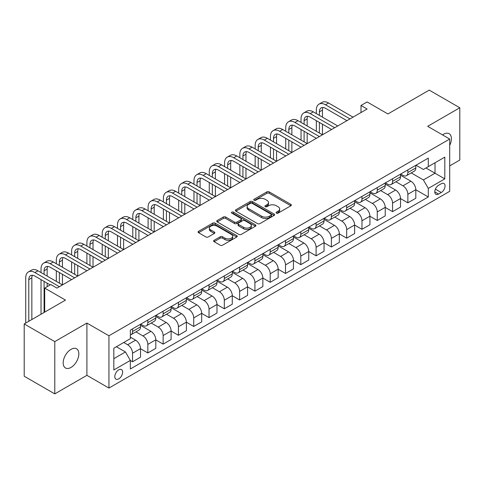 <?xml version="1.0" encoding="UTF-8"?>
<svg xmlns="http://www.w3.org/2000/svg" width="484" height="484" viewBox="0 0 484 484"><rect width="100%" height="100%" fill="white"/><g stroke="black" fill="none" stroke-linecap="round" stroke-linejoin="round"><path stroke-width="0.73" d="M276.418 213.129A1.192 0.684 0 0 0 278.1 213.129L290.86 205.761A1.7 0.98 0 0 0 291.356 205.065A1.7 0.98 0 0 0 290.86 204.375L269.243 191.894A1.7 0.98 0 0 0 266.841 191.894L254.076 199.257A1.192 0.684 0 0 0 253.731 199.747A1.192 0.684 0 0 0 254.076 200.231A1.192 0.684 0 0 0 255.758 200.231L257.409 199.275A5.433 3.14 0 0 1 265.099 199.275L266.902 200.316A5.433 3.14 0 0 1 268.493 202.536A5.433 3.14 0 0 1 266.902 204.756L265.25 205.706A1.192 0.684 0 0 0 264.899 206.19A1.192 0.684 0 0 0 265.25 206.68A1.192 0.684 0 0 0 266.932 206.68L268.578 205.724A5.433 3.14 0 0 1 276.267 205.724L278.07 206.765A5.433 3.14 0 0 1 279.661 208.985A5.433 3.14 0 0 1 278.07 211.206L276.418 212.155A1.192 0.684 0 0 0 276.068 212.639A1.192 0.684 0 0 0 276.418 213.129L276.418 212.155M71.003 367.429A11.078 6.395 120 0 0 78.239 357.67A11.078 6.395 120 0 0 76.539 348.795A11.078 6.395 120 0 0 71.003 349.345A11.078 6.395 120 0 0 63.767 359.104A11.078 6.395 120 0 0 65.467 367.979A11.078 6.395 120 0 0 71.003 367.429M449.703 145.388A11.078 6.395 120 0 0 449.122 133.687A11.078 6.395 120 0 0 443.586 134.231A11.078 6.395 120 0 0 442.558 134.909M118.725 378.875A5.536 3.194 120 0 0 122.343 373.993A5.536 3.194 120 0 0 121.49 369.558A5.536 3.194 120 0 0 118.725 369.83A5.536 3.194 120 0 0 115.107 374.707A5.536 3.194 120 0 0 115.954 379.147A5.536 3.194 120 0 0 118.725 378.875M214.116 240.294A1.7 0.98 0 0 0 213.613 240.984A1.7 0.98 0 0 0 214.116 241.679L220.178 245.182A1.7 0.98 0 0 0 222.579 245.182L236.755 236.997A1.7 0.98 0 0 0 237.251 236.307A1.7 0.98 0 0 0 236.755 235.611L215.132 223.13A1.7 0.98 0 0 0 212.73 223.13L198.561 231.31A1.7 0.98 0 0 0 198.065 232.005A1.7 0.98 0 0 0 198.561 232.701L205.888 236.93A1.7 0.98 0 0 0 208.289 236.93L214.351 233.427A1.7 0.98 0 0 0 214.854 232.731A1.7 0.98 0 0 0 214.351 232.042L210.721 229.942A4.544 2.626 0 0 1 209.391 228.085A4.544 2.626 0 0 1 212.192 225.665A4.544 2.626 0 0 1 217.147 226.234L231.376 234.45A4.544 2.626 0 0 1 232.707 236.307A4.544 2.626 0 0 1 229.906 238.727A4.544 2.626 0 0 1 224.951 238.158L222.579 236.791A1.7 0.98 0 0 0 220.178 236.791L214.116 240.294L214.116 241.679M449.703 165.879L459.8 160.053L459.8 107.775L429.211 90.115L387.914 113.958L367.114 101.949L360.997 105.482L367.114 109.015L56.93 288.095L50.814 284.562L44.697 288.095L44.697 312.113M54.789 341.607L54.789 393.885L86.908 375.342L86.908 323.064L54.789 341.607L24.2 323.947L65.497 300.104L44.697 288.095M86.908 323.064L108.936 335.781L449.703 139.035L449.703 191.313L108.936 388.059L108.936 335.781M459.8 107.775L427.681 126.318L449.703 139.035M257.53 223.614A1.7 0.98 0 0 0 259.932 223.614L274.107 215.434A1.7 0.98 0 0 0 274.603 214.739A1.7 0.98 0 0 0 274.107 214.043L252.485 201.562A1.7 0.98 0 0 0 250.083 201.562L235.914 209.747A1.7 0.98 0 0 0 235.418 210.437A1.7 0.98 0 0 0 235.914 211.133L257.53 223.614M232.241 213.383A1.192 0.684 0 0 1 233.451 213.553L233.451 212.137L255.431 224.83A1.7 0.98 0 0 1 255.927 225.52A1.7 0.98 0 0 1 255.431 226.216L241.256 234.395A1.7 0.98 0 0 1 238.854 234.395L217.237 221.914L217.237 220.529A1.7 0.98 0 0 0 216.741 221.224A1.7 0.98 0 0 0 217.237 221.914M217.237 220.529L223.299 217.026A1.7 0.98 0 0 1 225.701 217.026L234.474 222.089A1.7 0.98 0 0 0 236.876 222.089L240.899 219.766A1.7 0.98 0 0 0 241.395 219.071A1.7 0.98 0 0 0 240.899 218.381L231.769 213.111A1.192 0.684 0 0 1 231.419 212.621A1.192 0.684 0 0 1 232.157 211.992A1.192 0.684 0 0 1 233.451 212.137M54.789 393.885L24.2 376.225L24.2 323.947M441.263 183.757L438.571 185.311A5.366 3.098 120 0 0 435.068 190.037A5.366 3.098 120 0 0 435.89 194.332A5.366 3.098 120 0 0 438.571 194.066L441.263 192.517A5.366 3.098 120 0 0 444.766 187.786A5.366 3.098 120 0 0 443.943 183.49A5.366 3.098 120 0 0 441.263 183.757M415.998 165.207L423.397 169.485L428.292 166.659L428.292 158.111L130.347 330.13L130.347 338.673L113.831 348.214L113.831 369.97L130.347 360.435L130.347 368.983L428.292 196.964L428.292 188.415L423.397 179.939L411.231 172.915M428.292 166.659L444.808 157.118L444.808 178.88L428.292 188.415M86.908 375.342L108.936 388.059M360.997 105.482L360.997 112.548M425.968 168.002L435.019 173.23L435.019 162.775L444.808 157.118M423.397 179.939L435.019 173.23L444.808 178.88M113.831 358.668L125.453 351.959L116.396 346.732M130.347 360.507L132.549 361.778L132.549 353.229A6.921 3.999 -120 0 0 127.655 344.753L123.741 342.49M132.549 361.778L140.505 357.186L140.505 348.637A6.921 3.999 -120 0 0 135.611 340.161L130.347 337.124M140.505 348.71L147.844 352.945L147.844 344.396A6.921 3.999 -120 0 0 142.949 335.92L135.925 331.861M147.844 352.945L155.8 348.353L155.8 339.804A6.921 3.999 -120 0 0 150.905 331.328L140.505 325.327M155.8 339.877L163.138 344.118L163.138 335.569A6.921 3.999 -120 0 0 158.244 327.093L151.22 323.034M163.138 344.118L171.094 339.526L171.094 330.977A6.921 3.999 -120 0 0 166.2 322.501L155.8 316.494M171.094 331.044L178.433 335.285L178.433 326.736A6.921 3.999 -120 0 0 173.538 318.26L166.514 314.201M178.433 335.285L186.388 330.693L186.388 322.144A6.921 3.999 -120 0 0 181.494 313.668L171.094 307.661M186.388 322.217L193.727 326.452L193.727 317.909A6.921 3.999 -120 0 0 188.833 309.427L181.809 305.374M193.727 326.452L201.683 321.86L201.683 313.317A6.921 3.999 -120 0 0 196.788 304.835L186.388 298.834M201.683 313.384L209.021 317.625L209.021 309.076A6.921 3.999 -120 0 0 204.127 300.6L197.103 296.541M209.021 317.625L216.977 313.033L216.977 304.484A6.921 3.999 -120 0 0 212.083 296.008L201.683 290.001M216.977 304.557L224.322 308.792L224.322 300.243A6.921 3.999 -120 0 0 219.427 291.767L212.397 287.714M224.322 308.792L232.272 304.2L232.272 295.651A6.921 3.999 -120 0 0 227.377 287.175L216.977 281.174M232.272 295.724L239.616 299.965L239.616 291.416A6.921 3.999 -120 0 0 234.722 282.94L227.692 278.881M239.616 299.965L247.566 295.373L247.566 286.824A6.921 3.999 -120 0 0 242.672 278.348L232.272 272.341M247.566 286.897L254.911 291.132L254.911 282.583A6.921 3.999 -120 0 0 250.016 274.107L242.986 270.048M254.911 291.132L262.86 286.54L262.86 277.991A6.921 3.999 -120 0 0 257.966 269.515L247.566 263.514M262.86 278.064L270.205 282.305L270.205 273.756A6.921 3.999 -120 0 0 265.311 265.274L258.281 261.221M270.205 282.305L278.155 277.713L278.155 269.164A6.921 3.999 -120 0 0 273.26 260.682L262.86 254.681M278.155 269.231L285.499 273.472L285.499 264.923A6.921 3.999 -120 0 0 280.605 256.447L273.575 252.388M285.499 273.472L293.449 268.88L293.449 260.332A6.921 3.999 -120 0 0 288.561 251.855L278.155 245.848M293.449 260.404L300.794 264.639L300.794 256.096A6.921 3.999 -120 0 0 295.899 247.614L288.869 243.561M300.794 264.639L308.75 260.047L308.75 251.505A6.921 3.999 -120 0 0 303.855 243.022L293.449 237.021M308.75 251.571L316.088 255.812L316.088 247.263A6.921 3.999 -120 0 0 311.194 238.787L304.17 234.728M316.088 255.812L324.044 251.22L324.044 242.672A6.921 3.999 -120 0 0 319.15 234.196L308.75 228.188M324.044 242.744L331.383 246.979L331.383 238.43A6.921 3.999 -120 0 0 326.488 229.954L319.464 225.901M331.383 246.979L339.338 242.387L339.338 233.839A6.921 3.999 -120 0 0 334.444 225.362L324.044 219.361M339.338 233.911L346.677 238.152L346.677 229.604A6.921 3.999 -120 0 0 341.783 221.127L334.759 217.068M346.677 238.152L354.633 233.56L354.633 225.012A6.921 3.999 -120 0 0 349.738 216.536L339.338 210.528M354.633 225.078L361.971 229.319L361.971 220.771A6.921 3.999 -120 0 0 357.077 212.294L350.053 208.235M361.971 229.319L369.927 224.727L369.927 216.179A6.921 3.999 -120 0 0 365.033 207.703L354.633 201.695M369.927 216.251L377.266 220.492L377.266 211.944A6.921 3.999 -120 0 0 372.371 203.462L365.347 199.408M377.266 220.492L385.222 215.9L385.222 207.352A6.921 3.999 -120 0 0 380.327 198.87L369.927 192.868M385.222 207.418L392.566 211.659L392.566 203.111A6.921 3.999 -120 0 0 387.672 194.635L380.642 190.575M392.566 211.659L400.516 207.067L400.516 198.519A6.921 3.999 -120 0 0 395.622 190.043L385.222 184.035M400.516 198.591L407.861 202.826L407.861 194.278A6.921 3.999 -120 0 0 402.966 185.802L395.936 181.748M407.861 202.826L415.81 198.234L415.81 189.686A6.921 3.999 -120 0 0 410.916 181.21L400.516 175.208M400.698 174.04L402.966 175.347A6.921 3.999 -120 0 0 406.427 175.692A6.921 3.999 -120 0 0 407.861 172.522L407.861 169.908M385.403 182.873L387.672 184.18A6.921 3.999 -120 0 0 391.132 184.519A6.921 3.999 -120 0 0 392.566 181.355L392.566 178.741M370.109 191.7L372.371 193.007A6.921 3.999 -120 0 0 375.832 193.352A6.921 3.999 -120 0 0 377.266 190.182L377.266 187.568M354.814 200.533L357.077 201.84A6.921 3.999 -120 0 0 360.538 202.179A6.921 3.999 -120 0 0 361.971 199.015L361.971 196.401M339.52 209.36L341.783 210.667A6.921 3.999 -120 0 0 345.243 211.012A6.921 3.999 -120 0 0 346.677 207.842L346.677 205.228M324.226 218.193L326.488 219.5A6.921 3.999 -120 0 0 329.949 219.845A6.921 3.999 -120 0 0 331.383 216.675L331.383 214.061M308.931 227.026L311.194 228.333A6.921 3.999 -120 0 0 314.654 228.672A6.921 3.999 -120 0 0 316.088 225.502L316.088 222.888M293.637 235.853L295.899 237.16A6.921 3.999 -120 0 0 299.36 237.505A6.921 3.999 -120 0 0 300.794 234.335L300.794 231.721M278.342 244.686L280.605 245.993A6.921 3.999 -120 0 0 284.066 246.332A6.921 3.999 -120 0 0 285.499 243.168L285.499 240.554M263.048 253.513L265.311 254.82A6.921 3.999 -120 0 0 268.771 255.165A6.921 3.999 -120 0 0 270.205 251.995L270.205 249.381M247.754 262.346L250.016 263.653A6.921 3.999 -120 0 0 253.477 263.998A6.921 3.999 -120 0 0 254.911 260.828L254.911 258.214M232.453 271.173L234.722 272.48A6.921 3.999 -120 0 0 238.182 272.825A6.921 3.999 -120 0 0 239.616 269.655L239.616 267.041M217.159 280.006L219.427 281.313A6.921 3.999 -120 0 0 222.888 281.658A6.921 3.999 -120 0 0 224.322 278.488L224.322 275.874M201.864 288.839L204.127 290.146A6.921 3.999 -120 0 0 207.588 290.485A6.921 3.999 -120 0 0 209.021 287.321L209.021 284.701M186.57 297.666L188.833 298.973A6.921 3.999 -120 0 0 192.293 299.318A6.921 3.999 -120 0 0 193.727 296.147L193.727 293.534M171.276 306.499L173.538 307.806A6.921 3.999 -120 0 0 176.999 308.145A6.921 3.999 -120 0 0 178.433 304.981L178.433 302.367M155.981 315.326L158.244 316.633A6.921 3.999 -120 0 0 161.704 316.978A6.921 3.999 -120 0 0 163.138 313.807L163.138 311.194M140.687 324.159L142.949 325.466A6.921 3.999 -120 0 0 146.41 325.811A6.921 3.999 -120 0 0 147.844 322.64L147.844 320.027M415.81 189.758L428.292 196.964M406.427 175.692L414.377 171.1A6.921 3.999 -120 0 0 415.81 167.93L415.81 165.316M391.132 184.519L399.082 179.927A6.921 3.999 -120 0 0 400.516 176.763L400.516 174.149M375.832 193.352L383.788 188.76A6.921 3.999 -120 0 0 385.222 185.59L385.222 182.976M360.538 202.179L368.493 197.593A6.921 3.999 -120 0 0 369.927 194.423L369.927 191.809M345.243 211.012L353.199 206.42A6.921 3.999 -120 0 0 354.633 203.25L354.633 200.636M329.949 219.845L337.905 215.253A6.921 3.999 -120 0 0 339.338 212.083L339.338 209.469M314.654 228.672L322.61 224.08A6.921 3.999 -120 0 0 324.044 220.91L324.044 218.296M299.36 237.505L307.316 232.913A6.921 3.999 -120 0 0 308.75 229.743L308.75 227.129M284.066 246.332L292.021 241.74A6.921 3.999 -120 0 0 293.449 238.576L293.449 235.962M268.771 255.165L276.721 250.573A6.921 3.999 -120 0 0 278.155 247.403L278.155 244.789M253.477 263.998L261.427 259.406A6.921 3.999 -120 0 0 262.86 256.236L262.86 253.622M238.182 272.825L246.132 268.233A6.921 3.999 -120 0 0 247.566 265.063L247.566 262.449M222.888 281.658L230.838 277.066A6.921 3.999 -120 0 0 232.272 273.896L232.272 271.282M207.588 290.485L215.543 285.893A6.921 3.999 -120 0 0 216.977 282.729L216.977 280.109M192.293 299.318L200.249 294.726A6.921 3.999 -120 0 0 201.683 291.556L201.683 288.942M176.999 308.145L184.955 303.553A6.921 3.999 -120 0 0 186.388 300.389L186.388 297.775M161.704 316.978L169.66 312.386A6.921 3.999 -120 0 0 171.094 309.216L171.094 306.602M146.41 325.811L154.366 321.219A6.921 3.999 -120 0 0 155.8 318.048L155.8 315.435M130.347 334.916A6.921 3.999 -120 0 0 131.116 334.638L139.071 330.046A6.921 3.999 -120 0 0 140.505 326.875L140.505 324.262M131.116 334.638A6.921 3.999 -120 0 0 132.549 331.467L132.549 328.854M125.453 351.959L130.347 360.435M276.89 213.293L278.07 212.615A5.433 3.14 0 0 0 279.661 210.395L279.661 208.985M268.493 202.536L268.493 203.946A5.433 3.14 0 0 1 266.902 206.166L265.722 206.843M290.836 205.773L269.243 193.304A1.7 0.98 0 0 0 266.841 193.304L254.554 200.394M274.107 214.043L274.107 215.434L252.485 202.977A1.7 0.98 0 0 0 250.083 202.977L235.938 211.145M271.101 215.223A1.192 0.684 0 0 0 271.451 214.739A1.192 0.684 0 0 0 271.101 214.255L252.128 203.298A1.192 0.684 0 0 0 250.446 203.298L248.703 204.302A5.433 3.14 0 0 0 247.112 206.523A5.433 3.14 0 0 0 248.703 208.743L261.675 216.227A5.433 3.14 0 0 0 269.364 216.227L271.101 215.223L271.101 216.638A1.192 0.684 0 0 0 271.451 216.154L271.451 214.739M247.112 206.523L247.112 207.932A5.433 3.14 0 0 0 248.703 210.153L248.703 208.743M271.101 216.638L269.364 217.643A5.433 3.14 0 0 1 261.675 217.643L248.703 210.153M217.262 221.926L223.299 218.441L223.299 217.026M241.395 219.071L241.395 220.486A1.7 0.98 0 0 1 240.899 221.182L236.876 223.505A1.7 0.98 0 0 1 234.474 223.505L225.701 218.441A1.7 0.98 0 0 0 223.299 218.441M233.451 213.553L255.407 226.228M243.567 227.341A4.544 2.626 0 0 0 248.522 227.91A4.544 2.626 0 0 0 251.323 225.49A4.544 2.626 0 0 0 249.992 223.632L244.983 220.734A1.7 0.98 0 0 0 242.581 220.734L238.558 223.057A1.7 0.98 0 0 0 238.055 223.753A1.7 0.98 0 0 0 238.558 224.449L243.567 227.341L243.567 228.757A4.544 2.626 0 0 0 248.522 229.325A4.544 2.626 0 0 0 251.323 226.899L251.323 225.49M238.055 223.753L238.055 225.169A1.7 0.98 0 0 0 238.558 225.859L238.558 224.449M243.567 228.757L238.558 225.859M232.707 236.307L232.707 237.717A4.544 2.626 0 0 1 229.906 240.143A4.544 2.626 0 0 1 224.951 239.574L222.579 238.201A1.7 0.98 0 0 0 220.178 238.201L214.134 241.691M209.391 228.085L209.391 229.501A4.544 2.626 0 0 0 210.721 231.358L210.721 229.942M214.333 233.439L210.721 231.358M236.73 237.009L215.132 224.54A1.7 0.98 0 0 0 212.73 224.54L198.585 232.713M316.336 113.607L316.336 110.074A12.977 7.496 60 0 1 319.023 104.133L322.078 102.366A12.977 7.496 60 0 1 328.569 103.007L353.042 117.134M319.023 104.133A12.977 7.496 60 0 1 325.508 104.774L349.98 118.901M346.925 120.667L325.508 108.307A8.652 4.997 -120 0 0 321.182 107.878A8.652 4.997 -120 0 0 319.392 111.84L319.392 115.373M322.991 107.478A8.652 4.997 -120 0 0 322.453 110.074L322.453 117.14M319.392 122.434L319.392 133.033M322.453 124.2L322.453 134.8L297.981 120.667L294.919 122.434L319.392 136.567M316.336 131.267L316.336 120.667M301.036 122.434L301.036 118.901A12.977 7.496 60 0 1 303.728 112.96L306.783 111.199A12.977 7.496 60 0 1 313.275 111.84L337.747 125.967M303.728 112.96A12.977 7.496 60 0 1 310.214 113.607L334.686 127.734M331.631 129.5L310.214 117.14A8.652 4.997 -120 0 0 305.888 116.711A8.652 4.997 -120 0 0 304.097 120.667L304.097 124.2M307.697 116.311A8.652 4.997 -120 0 0 307.159 118.901L307.159 125.967M304.097 131.267L304.097 141.86M307.159 133.033L307.159 143.627L282.686 129.5L279.625 131.267L304.097 145.394M301.036 140.094L301.036 129.5M316.33 138.327L294.919 125.967A8.652 4.997 -120 0 0 290.594 125.537A8.652 4.997 -120 0 0 288.803 129.5L288.803 133.033M292.403 125.138A8.652 4.997 -120 0 0 291.864 127.734L291.864 134.8M288.803 140.094L288.803 150.693M291.864 141.86L291.864 152.46L267.392 138.327L264.331 140.094L288.803 154.227M285.741 148.927L285.741 138.333M285.741 131.267L285.741 127.734A12.977 7.496 60 0 1 288.434 121.793A12.977 7.496 60 0 1 294.919 122.434M288.434 121.793L291.489 120.026A12.977 7.496 60 0 1 297.981 120.667M301.036 147.16L279.625 134.8A8.652 4.997 -120 0 0 275.299 134.37A8.652 4.997 -120 0 0 273.508 138.333L273.508 141.86M277.108 133.971A8.652 4.997 -120 0 0 276.564 136.567L276.564 143.627M273.508 148.927L273.508 159.52M276.564 150.693L276.564 161.287L252.097 147.16L249.036 148.927L273.508 163.054M270.447 157.76L270.447 147.16M270.447 140.094L270.447 136.567A12.977 7.496 60 0 1 273.139 130.626A12.977 7.496 60 0 1 279.625 131.267M273.139 130.626L276.195 128.859A12.977 7.496 60 0 1 282.686 129.5M285.741 155.993L264.331 143.627A8.652 4.997 -120 0 0 260.005 143.197A8.652 4.997 -120 0 0 258.214 147.16L258.214 150.693M261.814 142.798A8.652 4.997 -120 0 0 261.269 145.394L261.269 152.46M258.214 157.76L258.214 168.353M261.269 159.52L261.269 170.12L236.797 155.993L233.742 157.76L258.214 171.887M255.153 166.587L255.153 155.993M255.153 148.927L255.153 145.394A12.977 7.496 60 0 1 257.839 139.452A12.977 7.496 60 0 1 264.331 140.094M257.839 139.452L260.9 137.686A12.977 7.496 60 0 1 267.392 138.327M270.447 164.82L249.036 152.46A8.652 4.997 -120 0 0 244.71 152.03A8.652 4.997 -120 0 0 242.92 155.993L242.92 159.52M246.519 151.631A8.652 4.997 -120 0 0 245.975 154.227L245.975 161.287M242.92 166.587L242.92 177.186M245.975 168.353L245.975 178.953L221.503 164.82L218.447 166.587L242.92 180.713M239.858 175.42L239.858 164.82M239.858 157.76L239.858 154.227A12.977 7.496 60 0 1 242.544 148.285A12.977 7.496 60 0 1 249.036 148.927M242.544 148.285L245.606 146.519A12.977 7.496 60 0 1 252.097 147.16M255.153 173.653L233.742 161.287A8.652 4.997 -120 0 0 229.416 160.863A8.652 4.997 -120 0 0 227.625 164.82L227.625 168.353M231.225 160.464A8.652 4.997 -120 0 0 230.68 163.054L230.68 170.12M227.625 175.42L227.625 186.013M230.68 177.186L230.68 187.78L206.208 173.653L203.153 175.42L227.625 189.547M224.564 184.247L224.564 173.653M224.564 166.587L224.564 163.054A12.977 7.496 60 0 1 227.25 157.112A12.977 7.496 60 0 1 233.742 157.76M227.25 157.112L230.311 155.346A12.977 7.496 60 0 1 236.797 155.993M239.858 182.48L218.447 170.12A8.652 4.997 -120 0 0 214.122 169.69A8.652 4.997 -120 0 0 212.331 173.653L212.331 177.186M215.931 169.291A8.652 4.997 -120 0 0 215.386 171.887L215.386 178.953M212.331 184.247L212.331 194.846M215.386 186.013L215.386 196.613L190.914 182.48L187.859 184.247L212.325 198.379M209.269 193.08L209.269 182.48M209.269 175.42L209.269 171.887A12.977 7.496 60 0 1 211.956 165.945A12.977 7.496 60 0 1 218.447 166.587M211.956 165.945L215.017 164.179A12.977 7.496 60 0 1 221.503 164.82M224.564 191.313L203.153 178.953A8.652 4.997 -120 0 0 198.827 178.523A8.652 4.997 -120 0 0 197.03 182.48L197.03 186.013M200.636 178.124A8.652 4.997 -120 0 0 200.092 180.713L200.092 187.78M197.03 193.08L197.03 203.673M200.092 194.846L200.092 205.44L175.619 191.313L172.558 193.08L197.03 207.206M193.975 201.907L193.975 191.313M193.975 184.247L193.975 180.713A12.977 7.496 60 0 1 196.661 174.772A12.977 7.496 60 0 1 203.153 175.42M196.661 174.772L199.723 173.012A12.977 7.496 60 0 1 206.208 173.653M209.269 200.146L187.859 187.78A8.652 4.997 -120 0 0 183.533 187.35A8.652 4.997 -120 0 0 181.736 191.313L181.736 194.846M185.342 186.951A8.652 4.997 -120 0 0 184.797 189.547L184.797 196.613M181.736 201.907L181.736 212.506M184.797 203.673L184.797 214.273L160.325 200.146L157.264 201.907L181.736 216.039M178.681 210.74L178.681 200.146M178.681 193.08L178.681 189.547A12.977 7.496 60 0 1 181.367 183.605A12.977 7.496 60 0 1 187.859 184.247M181.367 183.605L184.428 181.839A12.977 7.496 60 0 1 190.914 182.48M193.975 208.973L172.558 196.613A8.652 4.997 -120 0 0 168.232 196.183A8.652 4.997 -120 0 0 166.442 200.146L166.442 203.673M170.041 195.784A8.652 4.997 -120 0 0 169.503 198.379L169.503 205.44M166.442 210.74L166.442 221.339M169.503 212.506L169.503 223.1L145.031 208.973L141.969 210.74L166.442 224.866M163.386 219.573L163.386 208.973M163.386 201.907L163.386 198.379A12.977 7.496 60 0 1 166.072 192.438A12.977 7.496 60 0 1 172.558 193.08M166.072 192.438L169.134 190.672A12.977 7.496 60 0 1 175.619 191.313M178.681 217.806L157.264 205.44A8.652 4.997 -120 0 0 152.938 205.01A8.652 4.997 -120 0 0 151.147 208.973L151.147 212.506M154.747 204.617A8.652 4.997 -120 0 0 154.208 207.206L154.208 214.273M151.147 219.573L151.147 230.166M154.208 221.339L154.208 231.933L129.736 217.806L126.675 219.573L151.147 233.699M148.092 228.4L148.092 217.806M148.092 210.74L148.092 207.206A12.977 7.496 60 0 1 150.778 201.265A12.977 7.496 60 0 1 157.264 201.907M150.778 201.265L153.833 199.499A12.977 7.496 60 0 1 160.325 200.146M163.386 226.633L141.969 214.273A8.652 4.997 -120 0 0 137.644 213.843A8.652 4.997 -120 0 0 135.853 217.806L135.853 221.339M139.452 213.444A8.652 4.997 -120 0 0 138.914 216.039L138.914 223.1M135.853 228.4L135.853 238.999M138.914 230.166L138.914 240.766L114.442 226.633L111.38 228.4L135.853 242.532M132.791 237.233L132.791 226.633M132.791 219.573L132.791 216.039A12.977 7.496 60 0 1 135.484 210.098A12.977 7.496 60 0 1 141.969 210.74M135.484 210.098L138.539 208.332A12.977 7.496 60 0 1 145.031 208.973M148.092 235.466L126.675 223.1A8.652 4.997 -120 0 0 122.349 222.676A8.652 4.997 -120 0 0 120.558 226.633L120.558 230.166M124.158 222.277A8.652 4.997 -120 0 0 123.62 224.866L123.62 231.933M120.558 237.233L120.558 247.826M123.62 238.999L123.62 249.593L99.147 235.466L96.086 237.233L120.558 251.359M117.497 246.06L117.497 235.466M117.497 228.4L117.497 224.866A12.977 7.496 60 0 1 120.189 218.925A12.977 7.496 60 0 1 126.675 219.573M120.189 218.925L123.245 217.159A12.977 7.496 60 0 1 129.736 217.806M132.791 244.293L111.38 231.933A8.652 4.997 -120 0 0 107.055 231.503A8.652 4.997 -120 0 0 105.264 235.466L105.264 238.999M108.864 231.104A8.652 4.997 -120 0 0 108.319 233.699L108.319 240.766M105.264 246.06L105.264 256.659M108.319 247.826L108.319 258.426L83.853 244.293L80.792 246.06L105.264 260.192M102.203 254.893L102.203 244.293M102.203 237.233L102.203 233.699A12.977 7.496 60 0 1 104.895 227.758A12.977 7.496 60 0 1 111.38 228.4M104.895 227.758L107.95 225.992A12.977 7.496 60 0 1 114.442 226.633M117.497 253.126L96.086 240.766A8.652 4.997 -120 0 0 91.76 240.336A8.652 4.997 -120 0 0 89.97 244.293L89.97 247.826M93.569 239.937A8.652 4.997 -120 0 0 93.025 242.532L93.025 249.593M89.97 254.893L89.97 265.486M93.025 256.659L93.025 267.253L68.553 253.126L65.497 254.893L89.97 269.019M86.908 263.726L86.908 253.126M86.908 246.06L86.908 242.532A12.977 7.496 60 0 1 89.594 236.591A12.977 7.496 60 0 1 96.086 237.233M89.594 236.591L92.656 234.825A12.977 7.496 60 0 1 99.147 235.466M102.203 261.959L80.792 249.593A8.652 4.997 -120 0 0 76.466 249.163A8.652 4.997 -120 0 0 74.675 253.126L74.675 256.659M78.275 248.764A8.652 4.997 -120 0 0 77.73 251.359L77.73 258.426M74.675 263.726L74.675 274.319M77.73 265.486L77.73 276.086L53.258 261.959L50.203 263.726L74.675 277.852M71.614 272.553L71.614 261.959M71.614 254.893L71.614 251.359A12.977 7.496 60 0 1 74.3 245.418A12.977 7.496 60 0 1 80.792 246.06M74.3 245.418L77.361 243.652A12.977 7.496 60 0 1 83.853 244.293M86.908 270.786L65.497 258.426A8.652 4.997 -120 0 0 61.172 257.996A8.652 4.997 -120 0 0 59.381 261.959L59.381 265.486M62.98 257.597A8.652 4.997 -120 0 0 62.436 260.192L62.436 267.253M59.381 272.553L59.381 283.152M62.436 274.319L62.436 284.913L37.964 270.786L34.909 272.553L59.381 286.679M56.319 281.385L56.319 270.786M56.319 263.726L56.319 260.192A12.977 7.496 60 0 1 59.006 254.251A12.977 7.496 60 0 1 65.497 254.893M59.006 254.251L62.067 252.485A12.977 7.496 60 0 1 68.553 253.126M71.614 279.619L50.203 267.253A8.652 4.997 -120 0 0 45.877 266.829A8.652 4.997 -120 0 0 44.086 270.786L44.086 274.319M47.686 266.43A8.652 4.997 -120 0 0 47.142 269.019L47.142 276.086M44.086 281.385L44.086 312.464M47.142 283.152L47.142 286.679M41.025 314.231L41.025 279.619M41.025 272.553L41.025 269.019A12.977 7.496 60 0 1 43.711 263.078A12.977 7.496 60 0 1 50.203 263.726M43.711 263.078L46.773 261.312A12.977 7.496 60 0 1 53.258 261.959M50.203 284.919L34.909 276.086A8.652 4.997 -120 0 0 30.583 275.656A8.652 4.997 -120 0 0 28.786 279.619L28.786 321.297M32.392 275.257A8.652 4.997 -120 0 0 31.847 277.852L31.847 319.531M25.731 323.064L25.731 277.852A12.977 7.496 60 0 1 28.417 271.911A12.977 7.496 60 0 1 34.909 272.553M28.417 271.911L31.478 270.145A12.977 7.496 60 0 1 37.964 270.786M127.655 344.753L135.611 340.161M142.949 335.92L150.905 331.328M158.244 327.093L166.2 322.501M173.538 318.26L181.494 313.668M188.833 309.427L196.788 304.835M204.127 300.6L212.083 296.008M219.427 291.767L227.377 287.175M234.722 282.94L242.672 278.348M250.016 274.107L257.966 269.515M265.311 265.274L273.26 260.682M280.605 256.447L288.561 251.855M295.899 247.614L303.855 243.022M311.194 238.787L319.15 234.196M326.488 229.954L334.444 225.362M341.783 221.127L349.738 216.536M357.077 212.294L365.033 207.703M372.371 203.462L380.327 198.87M387.672 194.635L395.622 190.043M402.966 185.802L410.916 181.21M407.861 172.522L415.81 167.93M407.861 194.278L415.81 189.686M392.566 203.111L400.516 198.519M392.566 181.355L400.516 176.763M377.266 211.944L385.222 207.352M377.266 190.182L385.222 185.59M361.971 220.771L369.927 216.179M361.971 199.015L369.927 194.423M346.677 229.604L354.633 225.012M346.677 207.842L354.633 203.25M331.383 238.43L339.338 233.839M331.383 216.675L339.338 212.083M316.088 247.263L324.044 242.672M316.088 225.502L324.044 220.91M300.794 256.096L308.75 251.505M300.794 234.335L308.75 229.743M285.499 264.923L293.449 260.332M285.499 243.168L293.449 238.576M270.205 273.756L278.155 269.164M270.205 251.995L278.155 247.403M254.911 282.583L262.86 277.991M254.911 260.828L262.86 256.236M239.616 291.416L247.566 286.824M239.616 269.655L247.566 265.063M224.322 300.243L232.272 295.651M224.322 278.488L232.272 273.896M209.021 309.076L216.977 304.484M209.021 287.321L216.977 282.729M193.727 317.909L201.683 313.317M193.727 296.147L201.683 291.556M178.433 326.736L186.388 322.144M178.433 304.981L186.388 300.389M163.138 335.569L171.094 330.977M163.138 313.807L171.094 309.216M147.844 344.396L155.8 339.804M147.844 322.64L155.8 318.048M132.549 353.229L140.505 348.637M132.549 331.467L140.505 326.875M435.394 189.129L441.263 192.517M434.777 191.876L438.571 194.066M278.07 212.615L278.07 211.206M265.25 206.68L265.25 205.706M266.902 206.166L266.902 204.756M254.076 200.231L254.076 199.257M266.841 193.304L266.841 191.894M269.243 193.304L269.243 191.894M290.86 205.761L290.86 204.375M235.914 211.133L235.914 209.747M250.083 202.977L250.083 201.562M252.485 202.977L252.485 201.562M261.675 217.643L261.675 216.227M269.364 217.643L269.364 216.227M225.701 218.441L225.701 217.026M234.474 223.505L234.474 222.089M236.876 223.505L236.876 222.089M240.899 221.182L240.899 219.766M255.431 226.216L255.431 224.83M220.178 238.201L220.178 236.791M222.579 238.201L222.579 236.791M224.951 239.574L224.951 238.158M214.351 233.427L214.351 232.042M198.561 232.701L198.561 231.31M212.73 224.54L212.73 223.13M215.132 224.54L215.132 223.13M236.755 236.997L236.755 235.611M328.569 103.007L325.508 104.774M322.453 110.074L319.392 111.84M313.275 111.84L310.214 113.607M307.159 118.901L304.097 120.667M291.864 127.734L288.803 129.5M276.564 136.567L273.508 138.333M261.269 145.394L258.214 147.16M245.975 154.227L242.92 155.993M230.68 163.054L227.625 164.82M215.386 171.887L212.331 173.653M200.092 180.713L197.03 182.48M184.797 189.547L181.736 191.313M169.503 198.379L166.442 200.146M154.208 207.206L151.147 208.973M138.914 216.039L135.853 217.806M123.62 224.866L120.558 226.633M108.319 233.699L105.264 235.466M93.025 242.532L89.97 244.293M77.73 251.359L74.675 253.126M62.436 260.192L59.381 261.959M47.142 269.019L44.086 270.786M31.847 277.852L28.786 279.619"/></g></svg>
